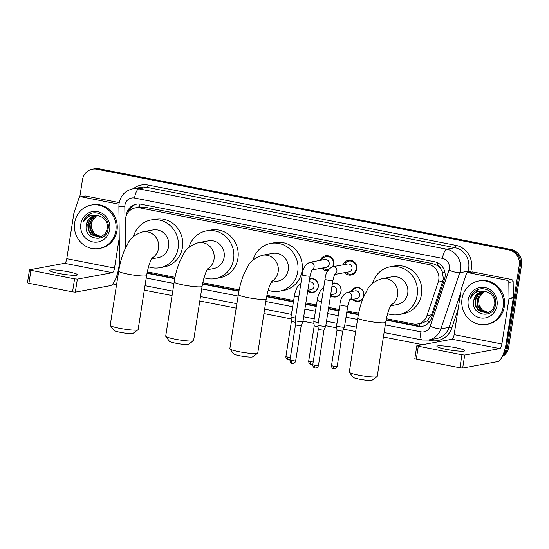<?xml version="1.0" encoding="UTF-8"?>
<svg xmlns="http://www.w3.org/2000/svg" width="549" height="549" viewBox="0 0 549 549"><rect width="100%" height="100%" fill="white"/><g stroke="black" fill="none" stroke-linecap="round" stroke-linejoin="round"><path stroke-width="0.82" d="M309.65 278.789A7.062 6.663 79.6 0 1 310.418 278.597A7.062 6.663 79.6 0 1 318.283 286.832A7.062 6.663 79.6 0 1 312.971 292.493A7.062 6.663 79.6 0 1 307.721 291.121M332.454 283.257A7.062 6.663 79.6 0 1 333.222 283.071A7.062 6.663 79.6 0 1 341.087 291.306A7.062 6.663 79.6 0 1 335.782 296.961A7.062 6.663 79.6 0 1 330.525 295.588M351.168 291.574A7.062 6.663 79.6 0 1 356.026 287.539A7.062 6.663 79.6 0 1 363.891 295.774A7.062 6.663 79.6 0 1 358.586 301.428A7.062 6.663 79.6 0 1 352.609 299.39M320.314 260.356A7.514 7.089 79.6 0 1 325.591 255.786A7.514 7.089 79.6 0 1 333.957 264.549A7.514 7.089 79.6 0 1 333.318 266.629M327.828 270.636A7.514 7.089 79.6 0 1 321.755 268.173M343.125 264.824A7.514 7.089 79.6 0 1 348.395 260.253A7.514 7.089 79.6 0 1 356.761 269.017A7.514 7.089 79.6 0 1 351.12 275.035A7.514 7.089 79.6 0 1 344.559 272.64M386.359 318.708L413.143 323.958A13.245 12.49 -100.4 0 0 417.576 323.985L421.906 323.189L427.047 320.939L431.672 314.735L443.42 279.009L442.419 272.016L440.662 268.818A4.413 4.166 -100.4 0 0 437.285 265.428A13.245 4.124 -78.9 0 1 437.779 262.834M417.576 323.985A13.245 12.49 -100.4 0 0 426.985 315.6L438.219 282.083A13.245 12.49 -100.4 0 0 438.761 279.866A13.245 12.49 -100.4 0 0 428.446 264.446L139.892 207.899A13.245 12.49 -100.4 0 0 135.459 207.865A13.245 12.49 -100.4 0 0 125.344 220.767L125.625 247.702M437.285 265.428L437.073 265.387A13.245 12.49 79.6 0 1 440.662 268.818M437.073 265.387L432.784 263.65L144.229 207.097L139.432 207.055A4.413 4.166 -100.4 0 0 136.406 207.694M147.276 271.851L175.042 277.293M202.766 282.721L239.172 289.858M266.896 295.293L293.564 300.523M305.868 302.931L316.368 304.99M328.673 307.399L339.179 309.458M346.982 310.988L358.634 313.273M79.77 197.098L82.48 179.784A13.245 12.49 79.6 0 1 92.431 169.181L93.584 168.968A13.245 12.49 79.6 0 1 98.017 168.996L510.083 249.754A13.245 12.49 79.6 0 1 520.397 265.167L507.509 347.476A13.245 12.49 79.6 0 1 502.541 355.889A13.245 12.49 79.6 0 0 507.509 347.476L520.397 265.167A13.245 12.49 79.6 0 0 510.083 249.754L98.017 168.996A13.245 12.49 79.6 0 0 93.584 168.968L94.737 168.756A13.245 12.49 79.6 0 1 99.17 168.783L511.236 249.541A13.245 12.49 79.6 0 1 521.55 264.954L508.662 347.263A13.245 12.49 79.6 0 1 502.17 356.644M386.077 320.122L417.72 326.326A13.245 12.49 -100.4 0 0 422.147 326.353A13.245 12.49 -100.4 0 0 431.562 317.967L444.477 279.427A13.245 12.49 -100.4 0 0 445.019 277.204A13.245 12.49 -100.4 0 0 434.705 261.791L140.791 204.187A13.245 12.49 -100.4 0 0 136.358 204.159A13.245 12.49 -100.4 0 0 126.304 215.551M92.431 169.181A13.245 12.49 79.6 0 1 96.864 169.209L508.93 249.967A13.245 12.49 79.6 0 1 519.244 265.38L506.356 347.682A13.245 12.49 79.6 0 1 503.159 354.482M422.538 344.655L383.401 336.983M355.656 331.548L343.564 329.174M336.798 327.849L325.811 325.694M313.994 323.382L303.007 321.227M291.19 318.907L263.939 313.568M236.194 308.133L199.802 301.003M172.063 295.561L144.312 290.126M116.573 284.684L112.771 283.943M146.988 273.265L174.754 278.707M202.478 284.142L238.89 291.279M266.615 296.714L293.344 301.95M305.642 304.359L316.149 306.417M328.453 308.833L338.953 310.885M346.755 312.415L358.353 314.687M128.061 212.449A13.245 12.49 79.6 0 1 136.941 204.07M422.723 326.23A13.245 12.49 79.6 0 1 418.873 326.113L386.16 319.703M358.435 314.268L346.824 311.99M339.021 310.459L328.515 308.408M316.217 305.992L305.711 303.933M293.406 301.525L266.697 296.288M238.973 290.853L202.56 283.716M174.836 278.288L147.07 272.846M462.038 298.67A22.07 20.821 79.6 0 1 478.625 280.992A22.07 20.821 79.6 0 1 503.2 306.733A22.07 20.821 79.6 0 1 486.613 324.411A22.07 20.821 79.6 0 1 462.038 298.67M478.625 280.992L479.778 280.786A22.07 20.821 79.6 0 1 504.359 306.52A22.07 20.821 79.6 0 1 487.766 324.198L486.613 324.411M473.746 300.564C470.335 315.641 493.716 319.758 495.424 304.88C497.826 294.401 485.488 284.965 476.587 290.222C473.492 292.041 471.406 294.731 470.335 298.292C473.835 292.171 478.934 289.934 485.639 291.581A11.035 10.41 79.6 0 0 482.063 291.581A11.035 10.41 79.6 0 0 473.773 300.42L473.746 300.564A11.035 10.41 79.6 0 1 473.773 300.42L476.155 295.245L480.691 291.993L482.242 291.553M497.03 305.525A15.447 14.569 79.6 0 1 480.245 317.864A15.447 14.569 79.6 0 1 468.215 299.878A15.447 14.569 79.6 0 1 484.993 287.539A15.447 14.569 79.6 0 1 497.03 305.525M483.154 291.444L477.987 294.909L475.606 300.083L475.983 305.793L478.975 310.521L487.1 313.095M482.921 291.464L477.527 294.991L475.146 300.166L475.523 305.875L478.522 310.61L486.874 313.143L488.507 312.683L492.741 309.485L494.814 304.366C495.074 297.64 492.014 293.379 485.639 291.581M484.081 291.423L477.438 299.747L477.815 305.457L480.807 310.185L488.006 312.855M483.847 291.423L479.339 294.676L476.978 299.829L477.356 305.539L480.348 310.274L487.78 312.923M488.85 312.546A11.035 10.41 79.6 0 1 479.03 304.668L482.18 309.938L488.672 312.614M479.03 304.668L478.515 299.452L481.645 292.809M477.863 289.652L470.335 298.292M446.268 349.356A14.123 1.633 8.9 0 0 464.838 350.694A14.123 1.633 8.9 0 0 455.498 347.661A14.123 1.633 8.9 0 0 436.929 346.323A14.123 1.633 8.9 0 0 446.268 349.356M468.599 272.729A2.21 2.079 -100.4 0 0 467.858 272.723L472.188 271.927A2.21 2.079 79.6 0 1 472.922 271.933L468.599 272.729L507.091 280.271L511.414 279.475A2.21 2.079 79.6 0 1 513.164 281.664L513.329 297.517A2.21 2.079 79.6 0 1 513.301 297.901L506.212 343.194A17.657 5.497 -78.9 0 1 497.73 361.578L462.69 368.029L459.911 367.761L461.942 354.764L464.722 355.038L499.762 348.588A4.413 1.373 101.1 0 0 501.882 343.99L508.978 298.697A2.21 2.079 -100.4 0 0 509.005 298.313L508.834 282.461A2.21 2.079 -100.4 0 0 507.091 280.271M472.922 271.933L511.414 279.475M467.858 272.723A2.21 2.079 -100.4 0 0 466.293 274.123L461.318 288.966A2.21 2.079 -100.4 0 0 461.222 289.337L454.133 334.629A4.413 1.373 101.1 0 1 452.012 339.227L416.849 345.74L418.311 346.213L416.272 359.211L459.911 367.761M416.272 359.211L414.811 358.737L416.849 345.74M418.311 346.213L461.942 354.764M74.671 222.75A22.07 20.821 79.6 0 1 91.258 205.079A22.07 20.821 79.6 0 1 115.839 230.82A22.07 20.821 79.6 0 1 99.252 248.491A22.07 20.821 79.6 0 1 74.671 222.75M91.258 205.079L92.417 204.866A22.07 20.821 79.6 0 1 116.992 230.607A22.07 20.821 79.6 0 1 100.405 248.278L99.252 248.491M86.385 224.651C82.968 239.721 106.348 243.845 108.064 228.967C110.466 218.481 98.12 209.052 89.219 214.302C86.124 216.121 84.045 218.811 82.974 222.372C86.474 216.251 91.573 214.021 98.271 215.668A11.035 10.41 79.6 0 0 94.703 215.668A11.035 10.41 79.6 0 0 86.406 224.5L86.385 224.651A11.035 10.41 79.6 0 1 86.406 224.5L88.787 219.326L93.33 216.073L94.874 215.633M109.663 229.606A15.447 14.569 79.6 0 1 92.884 241.944A15.447 14.569 79.6 0 1 80.847 223.958A15.447 14.569 79.6 0 1 97.633 211.626A15.447 14.569 79.6 0 1 109.663 229.606M95.787 215.531L90.619 218.989L88.245 224.164L88.622 229.88L91.614 234.608L99.74 237.175M95.56 215.544L90.166 219.078L87.785 224.246L88.163 229.962L91.155 234.691L99.506 237.223L101.14 236.763L105.374 233.565L107.453 228.453C107.714 221.721 104.653 217.459 98.271 215.668M96.72 215.503L90.07 223.827L90.455 229.537L93.447 234.272L100.639 236.942M96.487 215.503L91.978 218.763L89.617 223.91L89.995 229.626L92.987 234.354L100.419 237.01M101.483 236.626A11.035 10.41 79.6 0 1 91.662 228.748L94.819 234.018L101.311 236.701M91.662 228.748L91.148 223.532L94.284 216.889M90.496 213.733L82.974 222.372M377.094 376.648L372.092 380.244A9.71 1.125 -171.1 0 1 359.41 379.208A9.71 1.125 -171.1 0 1 353.034 377.259L349.37 372.311A14.123 1.633 8.9 0 0 358.648 375.139A14.123 1.633 8.9 0 0 377.094 376.648A14.123 1.633 8.9 0 0 377.218 376.477L385.693 322.332A14.123 1.633 -171.1 0 1 367.123 320.993A14.123 1.633 -171.1 0 1 357.783 317.96L349.308 372.105A14.123 1.633 8.9 0 0 349.37 372.311M390.696 305.779L397.112 304.599A14.123 13.32 -100.4 0 0 407.729 293.283A14.123 13.32 -100.4 0 0 392 276.813L381.905 278.672C374.48 281.095 369.573 284.876 367.192 290.009L363.335 297.647C360.796 303.865 358.943 310.631 357.783 317.96M372.517 283.462A24.28 22.9 79.6 0 1 390.161 266.828A24.28 22.9 79.6 0 1 417.199 295.142A24.28 22.9 79.6 0 1 398.951 314.584A24.28 22.9 79.6 0 1 387.628 313.651M390.161 266.828L394.484 266.032A24.28 22.9 79.6 0 1 421.522 294.346A24.28 22.9 79.6 0 1 403.275 313.781L398.951 314.584M257.632 353.24L252.629 356.829A9.71 1.125 -171.1 0 1 239.947 355.793A9.71 1.125 -171.1 0 1 233.572 353.851L229.907 348.896A14.123 1.633 8.9 0 0 239.186 351.731A14.123 1.633 8.9 0 0 257.632 353.24A14.123 1.633 8.9 0 0 257.756 353.062L266.238 298.917A14.123 1.633 -171.1 0 1 247.668 297.579A14.123 1.633 -171.1 0 1 238.321 294.545L229.846 348.69A14.123 1.633 8.9 0 0 229.907 348.896M271.233 282.364L277.65 281.184A14.123 13.32 -100.4 0 0 288.266 269.875A14.123 13.32 -100.4 0 0 272.537 253.398L262.443 255.258C255.017 257.68 250.111 261.461 247.729 266.601L243.873 274.232C241.334 280.45 239.481 287.223 238.321 294.545M253.062 260.048A24.28 22.9 79.6 0 1 270.698 243.413A24.28 22.9 79.6 0 1 297.736 271.728A24.28 22.9 79.6 0 1 279.489 291.169A24.28 22.9 79.6 0 1 268.166 290.236M270.698 243.413L275.028 242.617A24.28 22.9 79.6 0 1 302.06 270.932A24.28 22.9 79.6 0 1 283.819 290.373L279.489 291.169M193.495 340.668L188.492 344.264A9.71 1.125 -171.1 0 1 175.81 343.228A9.71 1.125 -171.1 0 1 169.435 341.279L165.777 336.324A14.123 1.633 8.9 0 0 175.049 339.158A14.123 1.633 8.9 0 0 193.495 340.668A14.123 1.633 8.9 0 0 193.619 340.497L202.101 286.345A14.123 1.633 -171.1 0 1 183.531 285.013A14.123 1.633 -171.1 0 1 174.191 281.98L165.709 336.125A14.123 1.633 8.9 0 0 165.777 336.324M207.097 269.792L213.52 268.612A14.123 13.32 -100.4 0 0 224.129 257.303A14.123 13.32 -100.4 0 0 208.4 240.833L198.306 242.685C190.88 245.115 185.981 248.896 183.592 254.029L179.743 261.66C177.197 267.878 175.344 274.651 174.191 281.98M188.925 247.482A24.28 22.9 79.6 0 1 206.561 230.848A24.28 22.9 79.6 0 1 233.6 259.155A24.28 22.9 79.6 0 1 215.352 278.597A24.28 22.9 79.6 0 1 204.029 277.67M206.561 230.848L210.891 230.052A24.28 22.9 79.6 0 1 237.93 258.359A24.28 22.9 79.6 0 1 219.682 277.801L215.352 278.597M138.005 329.791L133.002 333.387A9.71 1.125 -171.1 0 1 120.32 332.351A9.71 1.125 -171.1 0 1 113.945 330.402L110.287 325.454A14.123 1.633 8.9 0 0 119.558 328.281A14.123 1.633 8.9 0 0 138.005 329.791A14.123 1.633 8.9 0 0 138.128 329.62L146.61 275.474A14.123 1.633 -171.1 0 1 128.041 274.136A14.123 1.633 -171.1 0 1 118.701 271.103L110.219 325.248A14.123 1.633 8.9 0 0 110.287 325.454M151.606 258.922L158.023 257.735A14.123 13.32 -100.4 0 0 168.639 246.426A14.123 13.32 -100.4 0 0 152.91 229.956L142.815 231.815C135.39 234.238 130.49 238.019 128.102 243.152L124.252 250.79C121.706 257.007 119.854 263.774 118.701 271.103M133.434 236.605A24.28 22.9 79.6 0 1 151.071 219.971A24.28 22.9 79.6 0 1 178.109 248.285A24.28 22.9 79.6 0 1 159.862 267.72A24.28 22.9 79.6 0 1 148.539 266.793M151.071 219.971L155.401 219.175A24.28 22.9 79.6 0 1 182.433 247.489A24.28 22.9 79.6 0 1 164.192 266.924L159.862 267.72M345.849 272.4A6.622 6.245 -100.4 0 0 351.243 274.102A6.622 6.245 -100.4 0 0 356.219 268.804A6.622 6.245 -100.4 0 0 348.848 261.077A6.622 6.245 -100.4 0 0 344.415 264.591M334.815 274.438L349.034 271.817A3.973 3.747 -100.4 0 0 352.019 268.639A3.973 3.747 -100.4 0 0 347.592 264L332.481 266.787A3.973 3.747 -100.4 0 1 334.938 274.246M325.035 279.269A3.973 0.46 -171.1 0 0 327.437 280.079A3.973 0.46 -171.1 0 0 327.664 280.127A3.973 0.46 -171.1 0 0 332.886 280.498L325.735 326.154A3.973 0.46 -171.1 0 1 325.735 326.168A3.973 0.46 -171.1 0 1 325.516 326.271A3.973 0.46 -171.1 0 1 320.513 325.783A3.973 0.46 -171.1 0 1 317.885 324.939A3.973 0.46 -171.1 0 1 317.885 324.926L325.035 279.269C325.385 273.45 327.87 269.284 332.481 266.787M315.174 367.947A2.869 0.892 -78.9 0 1 315.064 367.954A2.869 0.892 -78.9 0 1 314.673 365.305L318.447 365.579L323.965 330.326L318.296 329.441L317.885 324.939M332.522 266.78A6.622 6.245 -100.4 0 0 333.415 264.33A6.622 6.245 -100.4 0 0 326.044 256.609A6.622 6.245 -100.4 0 0 321.604 260.116M312.004 269.964L326.23 267.349A3.973 3.747 -100.4 0 0 329.215 264.165A3.973 3.747 -100.4 0 0 324.788 259.533L309.677 262.312A3.973 3.747 -100.4 0 1 312.127 269.779M302.231 274.802A3.973 0.46 -171.1 0 0 304.626 275.612A3.973 0.46 -171.1 0 0 304.86 275.653A3.973 0.46 -171.1 0 0 310.082 276.03L302.931 321.687A3.973 0.46 -171.1 0 1 302.931 321.7A3.973 0.46 -171.1 0 1 302.712 321.796A3.973 0.46 -171.1 0 1 297.709 321.309A3.973 0.46 -171.1 0 1 295.081 320.472A3.973 0.46 -171.1 0 1 295.081 320.458L302.231 274.802C302.581 268.983 305.059 264.817 309.677 262.312M301.161 325.845L295.492 324.974L295.081 320.472M323.045 267.933A6.622 6.245 -100.4 0 0 328.439 269.634A6.622 6.245 -100.4 0 0 328.467 269.628L328.439 269.634M353.398 299.239A6.622 6.245 -100.4 0 0 358.792 300.941A6.622 6.245 -100.4 0 0 363.767 295.643A6.622 6.245 -100.4 0 0 356.397 287.916A6.622 6.245 -100.4 0 0 351.964 291.43M349.686 299.926L356.582 298.656A3.973 3.747 -100.4 0 0 359.568 295.472A3.973 3.747 -100.4 0 0 355.148 290.84L347.359 292.274A3.973 3.747 -100.4 0 1 349.809 299.74M339.913 304.764A3.973 0.46 -171.1 0 0 342.308 305.567A3.973 0.46 -171.1 0 0 342.542 305.615A3.973 0.46 -171.1 0 0 347.764 305.992L344.463 327.046A3.973 0.46 -171.1 0 1 344.463 327.053A3.973 0.46 -171.1 0 1 344.244 327.156A3.973 0.46 -171.1 0 1 339.241 326.669A3.973 0.46 -171.1 0 1 336.612 325.825A3.973 0.46 -171.1 0 1 336.612 325.811L339.913 304.764C340.256 298.937 342.741 294.779 347.359 292.274M333.902 368.839A2.869 0.892 -78.9 0 1 333.792 368.839A2.869 0.892 -78.9 0 1 333.401 366.197L337.175 366.464L342.7 331.212L337.024 330.326L336.612 325.825M330.642 294.82A6.622 6.245 -100.4 0 0 335.988 296.474A6.622 6.245 -100.4 0 0 340.963 291.169A6.622 6.245 -100.4 0 0 333.593 283.449A6.622 6.245 -100.4 0 0 332.371 283.812M330.656 294.765L333.778 294.189A3.973 3.747 -100.4 0 0 336.763 291.004A3.973 3.747 -100.4 0 0 332.337 286.372L331.96 286.441M318.269 322.503A3.973 0.46 -171.1 0 1 316.437 322.201A3.973 0.46 -171.1 0 1 313.808 321.357A3.973 0.46 -171.1 0 1 313.808 321.343L317.686 297.448L320.184 291.183L321.975 289.062L323.663 288.053M318.056 326.758L314.22 325.845M307.838 290.352A6.622 6.245 -100.4 0 0 313.184 292.006A6.622 6.245 -100.4 0 0 318.159 286.702A6.622 6.245 -100.4 0 0 310.789 278.981A6.622 6.245 -100.4 0 0 309.561 279.345M307.852 290.291L310.974 289.714A3.973 3.747 -100.4 0 0 313.959 286.537A3.973 3.747 -100.4 0 0 309.533 281.905L309.149 281.973M295.465 318.036A3.973 0.46 -171.1 0 1 293.633 317.727A3.973 0.46 -171.1 0 1 291.004 316.89A3.973 0.46 -171.1 0 1 291.004 316.876L294.882 292.981L297.38 286.708L299.171 284.588L300.859 283.586M295.245 322.29L291.416 321.385L291.004 316.89M58.908 273.443A14.123 1.633 8.9 0 0 77.478 274.774A14.123 1.633 8.9 0 0 68.131 271.741A14.123 1.633 8.9 0 0 49.561 270.403A14.123 1.633 8.9 0 0 58.908 273.443M81.231 196.81A2.21 2.079 -100.4 0 0 80.497 196.803L84.82 196.007A2.21 2.079 79.6 0 1 85.562 196.014L81.231 196.81L118.982 204.207M85.562 196.014L119.215 202.608M119.497 263.108L118.845 267.274A17.657 5.497 -78.9 0 1 110.363 285.665L75.323 292.116L72.543 291.842L74.582 278.844L77.361 279.118L112.401 272.668A4.413 1.373 101.1 0 0 114.521 268.07L119.229 237.985M80.497 196.803A2.21 2.079 -100.4 0 0 78.926 198.203L73.95 213.046A2.21 2.079 -100.4 0 0 73.861 213.417L66.765 258.709A4.413 1.373 101.1 0 1 64.645 263.307L29.488 269.82L30.943 270.293L28.912 283.291L72.543 291.842M28.912 283.291L27.45 282.817L29.488 269.82M30.943 270.293L74.582 278.844M442.906 281.218L438.219 282.083M128.562 211.152A13.245 0.796 -0.6 0 0 129.166 211.187M419.251 326.181A13.245 4.124 -78.9 0 1 419.505 323.629M427.047 320.939A13.245 2.223 18.5 0 0 429.551 321.762M442.419 272.016A13.245 2.223 18.5 0 0 445.019 272.908M139.432 207.055A13.245 4.124 -78.9 0 1 140.016 204.063M432.784 263.65L428.446 264.446M431.672 314.735L426.985 315.6M144.229 207.097L139.892 207.899M99.17 168.783L96.864 169.209M511.236 249.541L508.93 249.967M521.55 264.954L519.244 265.38M508.662 347.263L506.356 347.682M385.295 324.884L420.925 331.864A8.825 8.324 -100.4 0 0 430.155 326.291L448.965 270.156A8.825 8.324 -100.4 0 0 449.329 268.674A8.825 8.324 -100.4 0 0 442.453 258.401L134.539 198.052A8.825 8.324 -100.4 0 0 124.946 205.1A8.825 8.324 -100.4 0 0 124.836 206.63L125.282 248.436M134.539 198.052A8.825 2.752 101.1 0 1 138.78 188.856L446.694 249.205A17.657 16.655 79.6 0 1 460.446 269.758A17.657 16.655 79.6 0 1 459.726 272.716L467.947 271.206A17.657 16.655 -100.4 0 0 468.668 268.248A17.657 16.655 -100.4 0 0 454.915 247.688L146.995 187.346A17.657 16.655 -100.4 0 0 141.086 187.305L132.865 188.822A17.657 16.655 79.6 0 1 138.78 188.856L146.995 187.346A2.21 0.686 -78.9 0 0 148.058 185.047L455.972 245.389A2.21 0.686 -78.9 0 1 454.915 247.688L446.694 249.205A8.825 2.752 101.1 0 0 442.453 258.401M132.865 188.822C125.282 190.647 120.698 195.444 119.112 203.205L118.893 206.191A8.825 0.528 -0.6 0 0 124.836 206.63M455.972 245.389A19.867 18.735 79.6 0 1 471.447 268.516A19.867 18.735 79.6 0 1 470.63 271.844L470.5 272.235M458.113 309.19L451.82 327.986A19.867 18.735 79.6 0 1 431.054 340.517L428.481 340.009M133.366 188.726A19.867 18.735 79.6 0 1 148.058 185.047M448.965 270.156A8.825 1.482 18.5 0 0 459.726 272.716L440.909 328.858L449.13 327.341L460.659 292.933M430.155 326.291A8.825 1.482 18.5 0 0 440.909 328.858A17.657 16.655 79.6 0 1 428.357 340.037L436.579 338.52A17.657 16.655 -100.4 0 0 449.13 327.341A2.21 0.371 -161.5 0 1 451.82 327.986M467.384 272.874L467.947 271.206A2.21 0.371 -161.5 0 1 470.63 271.844M146.206 278.027L173.958 283.462M201.703 288.898L238.088 296.035M265.833 301.47L292.596 306.713M304.901 309.128L315.401 311.18M327.705 313.596L338.205 315.654M346.007 317.185L357.55 319.443M431.13 339.522A2.21 0.686 -78.9 0 1 431.054 340.517M118.893 206.191L119.531 266.141A8.825 0.528 -0.6 0 0 119.593 266.203M420.925 331.864A8.825 2.752 101.1 0 0 422.112 339.996L428.357 340.037M418.873 326.113L417.72 326.326M452.012 339.227L499.762 348.588M454.133 334.629L501.882 343.99M513.301 297.901L508.978 298.697M464.722 355.038L462.69 368.029M509.005 298.313L513.329 297.517M513.164 281.664L508.834 282.461M391.224 304.867A14.123 13.32 -100.4 0 0 397.634 295.142A14.123 13.32 -100.4 0 0 386.633 278.7A14.123 13.32 -100.4 0 0 381.905 278.672M271.762 281.452A14.123 13.32 -100.4 0 0 278.171 271.728A14.123 13.32 -100.4 0 0 267.171 255.285A14.123 13.32 -100.4 0 0 262.443 255.258M207.625 268.886A14.123 13.32 -100.4 0 0 214.041 259.162A14.123 13.32 -100.4 0 0 203.034 242.72A14.123 13.32 -100.4 0 0 198.306 242.685M152.135 258.009A14.123 13.32 -100.4 0 0 158.551 248.285A14.123 13.32 -100.4 0 0 147.544 231.843A14.123 13.32 -100.4 0 0 142.815 231.815M314.673 365.305L312.779 364.694L318.296 329.434M292.363 363.479A2.869 0.892 -78.9 0 1 292.253 363.479L292.864 363.534C292.466 363.623 294.806 363.781 295.643 361.112L289.975 360.219L295.492 324.967M289.975 360.219C289.947 362.978 292.157 363.562 291.807 363.356L292.253 363.479A2.869 0.892 -78.9 0 1 291.869 360.837M333.401 366.197L331.507 365.579L337.024 330.32M313.184 362.079L308.703 361.105L314.22 325.852L313.808 321.357M311.098 364.364A2.869 0.892 -78.9 0 1 310.981 364.364A2.869 0.892 -78.9 0 1 310.597 361.722M321.563 301.449A3.973 0.46 -171.1 0 1 319.731 301.147A3.973 0.46 -171.1 0 1 319.504 301.099A3.973 0.46 -171.1 0 1 317.109 300.289M290.38 357.612L285.892 356.637L291.416 321.385M288.287 359.897A2.869 0.892 -78.9 0 1 288.177 359.897A2.869 0.892 -78.9 0 1 287.793 357.255M298.759 296.982A3.973 0.46 -171.1 0 1 296.927 296.68A3.973 0.46 -171.1 0 1 296.7 296.632A3.973 0.46 -171.1 0 1 294.298 295.822M64.645 263.307L112.401 272.668M66.765 258.709L114.521 268.07M77.361 279.118L75.323 292.116M139.789 207.069L135.459 207.865M145.011 285.686L172.757 291.128M200.502 296.563L236.893 303.7M264.632 309.135L291.395 314.378M303.7 316.787L314.2 318.845M326.504 321.261L337.004 323.32M344.806 324.85L356.349 327.108M384.094 332.55L422.112 339.996M385.693 322.332C387.271 313.692 389.262 307.653 391.684 304.208M266.238 298.917C267.809 290.277 269.806 284.238 272.222 280.793M202.101 286.345C203.672 277.712 205.669 271.666 208.085 268.221M146.61 275.474C148.182 266.835 150.179 260.796 152.595 257.351M318.447 365.579C317.61 368.249 315.27 368.091 315.668 368.002L314.611 367.823C314.968 368.029 312.758 367.446 312.779 364.694M348.848 261.077L351.854 260.528M323.965 330.326L325.735 326.168M351.243 274.102L354.249 273.553M332.886 280.498C334.067 275.907 334.794 273.766 335.062 274.081M326.044 256.609L329.05 256.054M295.643 361.112L301.161 325.852L302.931 321.7M310.082 276.03C311.262 271.439 311.99 269.298 312.257 269.607M337.175 366.464C336.338 369.134 333.998 368.976 334.396 368.887L333.339 368.708C333.696 368.914 331.486 368.338 331.507 365.579M356.397 287.916L358.387 287.552M347.764 305.992C348.944 301.394 349.672 299.253 349.939 299.569M342.693 331.212L344.463 327.053M358.792 300.941L360.782 300.577M312.875 364.09L310.535 364.241C310.892 364.447 308.675 363.863 308.703 361.105M333.593 283.449L335.583 283.085M335.988 296.474L337.978 296.103M290.064 359.622L287.731 359.773C288.081 359.979 285.871 359.396 285.892 356.637M310.789 278.981L312.779 278.611M313.184 292.006L315.174 291.636"/></g></svg>
